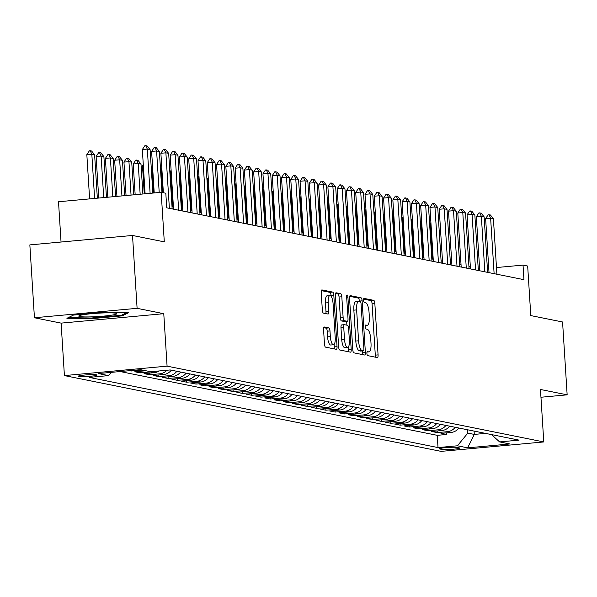 <?xml version="1.0" encoding="UTF-8"?>
<svg xmlns="http://www.w3.org/2000/svg" width="597" height="597" viewBox="0 0 597 597"><rect width="100%" height="100%" fill="white"/><g stroke="black" fill="none" stroke-linecap="round" stroke-linejoin="round"><path stroke-width="0.9" d="M366.901 353.484A2.015 0.627 84.7 0 0 367.662 355.618L377.341 357.566A2.881 0.895 84.7 0 0 377.423 357.566A2.881 0.895 84.7 0 0 378.073 354.887L374.834 303.395A2.881 0.895 84.7 0 0 373.744 300.351L364.066 298.403A2.015 0.627 84.7 0 0 364.006 298.403A2.015 0.627 84.7 0 0 363.551 300.276A2.015 0.627 84.7 0 0 364.319 302.41L365.573 302.657A9.209 2.858 84.7 0 1 369.058 312.403L369.327 316.694A9.209 2.858 84.7 0 1 367.259 325.275A9.209 2.858 84.7 0 1 366.991 325.261L365.737 325.007A2.015 0.627 84.7 0 0 365.677 325.007A2.015 0.627 84.7 0 0 365.23 326.88A2.015 0.627 84.7 0 0 365.991 329.014L367.245 329.268A9.209 2.858 84.7 0 1 370.737 339.006L371.006 343.297A9.209 2.858 84.7 0 1 368.931 351.879A9.209 2.858 84.7 0 1 368.662 351.864L367.416 351.611A2.015 0.627 84.7 0 0 367.356 351.611A2.015 0.627 84.7 0 0 366.901 353.484M78.767 376.438A9.38 0.821 176.4 0 0 89.177 376.341A9.38 0.821 176.4 0 0 97.013 375.035A9.38 0.821 176.4 0 0 96.527 374.812A9.38 0.821 176.4 0 0 86.117 374.909A9.38 0.821 176.4 0 0 78.289 376.214A9.38 0.821 176.4 0 0 78.767 376.438M324.298 326.977A2.881 0.895 84.7 0 0 324.216 326.977A2.881 0.895 84.7 0 0 323.567 329.656L324.477 344.103A2.881 0.895 84.7 0 0 325.566 347.148L336.312 349.312A2.881 0.895 84.7 0 0 336.395 349.312A2.881 0.895 84.7 0 0 337.044 346.633L333.805 295.142A2.881 0.895 84.7 0 0 332.716 292.097L321.97 289.933A2.881 0.895 84.7 0 0 321.887 289.926A2.881 0.895 84.7 0 0 321.238 292.612L322.335 310.059A2.881 0.895 84.7 0 0 323.425 313.104L328.022 314.029A2.881 0.895 84.7 0 0 328.111 314.037A2.881 0.895 84.7 0 0 328.753 311.35L328.208 302.701A7.694 2.388 84.7 0 1 329.94 295.522A7.694 2.388 84.7 0 1 333.081 303.679L335.215 337.581A7.694 2.388 84.7 0 1 333.484 344.753A7.694 2.388 84.7 0 1 330.342 336.596L329.984 330.947A2.881 0.895 84.7 0 0 328.895 327.902L324.134 326.992M540.964 397.244L567.15 394.841L562.568 321.977L530.785 315.589L527.673 266.038L523.032 265.105L523.95 279.68L166.735 207.816L165.817 193.241L161.175 192.309L58.513 201.749L61.043 242.031M137.101 308.328L34.432 317.761L61.11 323.126L163.772 313.694L137.101 308.328L132.519 235.464L164.294 241.86L161.175 192.309M163.772 313.694L167.078 366.148L543.777 441.937L441.108 451.369L64.409 375.588L167.078 366.148M567.15 394.841L540.472 389.475L543.777 441.937M352.797 349.805A2.881 0.895 84.7 0 0 353.887 352.849L364.64 355.006A2.881 0.895 84.7 0 0 364.722 355.014A2.881 0.895 84.7 0 0 365.371 352.327L362.125 300.836A2.881 0.895 84.7 0 0 361.036 297.791L350.29 295.634A2.881 0.895 84.7 0 0 350.208 295.627A2.881 0.895 84.7 0 0 349.558 298.306L352.797 349.805M350.476 352.155L339.73 349.999A2.881 0.895 84.7 0 1 338.641 346.954L335.395 295.463A2.881 0.895 84.7 0 1 336.044 292.776A2.881 0.895 84.7 0 1 336.126 292.784L340.73 293.709A2.881 0.895 84.7 0 1 341.82 296.754L343.133 317.634A2.881 0.895 84.7 0 0 344.223 320.679L347.275 321.29A2.881 0.895 84.7 0 0 347.357 321.298A2.881 0.895 84.7 0 0 348.006 318.611L346.641 296.873A2.015 0.627 84.7 0 1 347.088 294.993A2.015 0.627 84.7 0 1 347.909 297.127L351.208 349.484A2.881 0.895 84.7 0 1 350.558 352.163A2.881 0.895 84.7 0 1 350.476 352.155M34.432 317.761L29.85 244.897L132.519 235.464M129.474 370.692L131.079 371.013L131.049 370.55M142.034 369.976A11.724 11.097 101.4 0 1 141.205 370.088L144.914 370.834L134.788 371.759L140.355 372.879L140.25 371.259M152.496 371.573A11.724 11.097 101.4 0 1 150.481 371.953L154.19 372.7L144.064 373.632L149.631 374.752L149.534 373.125M166.906 370.244A11.724 11.097 101.4 0 1 159.757 373.819L163.474 374.565L153.347 375.498L158.914 376.617L158.809 374.991M176.876 371.297A11.724 11.097 101.4 0 1 169.041 375.685L172.749 376.431L162.623 377.364L168.19 378.483L168.085 376.856M186.152 373.162A11.724 11.097 101.4 0 1 178.316 377.55L182.025 378.297L171.899 379.229L177.466 380.349L177.369 378.729M195.435 375.028A11.724 11.097 101.4 0 1 187.592 379.416L191.309 380.162L181.182 381.095L186.749 382.214L186.645 380.595M204.711 376.894A11.724 11.097 101.4 0 1 196.876 381.282L200.585 382.028L190.458 382.961L196.025 384.08L195.92 382.461M213.987 378.759A11.724 11.097 101.4 0 1 206.152 383.155L209.86 383.901L199.734 384.826L205.301 385.946L205.204 384.326M223.271 380.625A11.724 11.097 101.4 0 1 215.427 385.02L219.144 385.766L209.017 386.692L214.584 387.811L214.48 386.192M232.546 382.49A11.724 11.097 101.4 0 1 224.711 386.886L228.42 387.632L218.293 388.565L223.86 389.684L223.756 388.057M241.822 384.356A11.724 11.097 101.4 0 1 233.987 388.751L237.696 389.498L227.569 390.431L233.136 391.55L233.039 389.923M251.098 386.229A11.724 11.097 101.4 0 1 243.263 390.617L246.979 391.363L236.852 392.296L242.419 393.416L242.315 391.789M260.382 388.095A11.724 11.097 101.4 0 1 252.546 392.483L256.255 393.229L246.128 394.162L251.695 395.281L251.591 393.662M269.657 389.96A11.724 11.097 101.4 0 1 261.822 394.348L265.531 395.095L255.404 396.027L260.971 397.147L260.874 395.527M278.933 391.826A11.724 11.097 101.4 0 1 271.098 396.214L274.814 396.96L264.687 397.893L270.254 399.012L270.15 397.393M288.217 393.692A11.724 11.097 101.4 0 1 280.381 398.087L284.09 398.833L273.963 399.759L279.53 400.878L279.426 399.259M297.493 395.557A11.724 11.097 101.4 0 1 289.657 399.953L293.366 400.699L283.239 401.624L288.806 402.751L288.702 401.124M306.768 397.423A11.724 11.097 101.4 0 1 298.933 401.818L302.649 402.565L292.515 403.497L298.082 404.617L297.985 402.99M316.052 399.289A11.724 11.097 101.4 0 1 308.216 403.684L311.925 404.43L301.798 405.363L307.365 406.482L307.261 404.856M325.328 401.162A11.724 11.097 101.4 0 1 317.492 405.55L321.201 406.296L311.074 407.229L316.641 408.348L316.537 406.729M334.604 403.027A11.724 11.097 101.4 0 1 326.768 407.415L330.484 408.161L320.35 409.094L325.917 410.214L325.82 408.594M343.887 404.893A11.724 11.097 101.4 0 1 336.051 409.281L339.76 410.027L329.634 410.96L335.201 412.079L335.096 410.46M353.163 406.758A11.724 11.097 101.4 0 1 345.327 411.146L349.036 411.893L338.909 412.826L344.476 413.945L344.372 412.326M362.439 408.624A11.724 11.097 101.4 0 1 354.603 413.02L358.319 413.766L348.185 414.691L353.752 415.81L353.655 414.191M371.722 410.49A11.724 11.097 101.4 0 1 363.886 414.885L367.595 415.631L357.469 416.557L363.036 417.684L362.931 416.057M380.998 412.355A11.724 11.097 101.4 0 1 373.162 416.751L376.871 417.497L366.745 418.43L372.312 419.549L372.207 417.922M390.274 414.221A11.724 11.097 101.4 0 1 382.438 418.616L386.155 419.363L376.02 420.295L381.587 421.415L381.49 419.788M399.557 416.094A11.724 11.097 101.4 0 1 391.722 420.482L395.43 421.228L385.304 422.161L390.871 423.28L390.766 421.661M408.833 417.96A11.724 11.097 101.4 0 1 400.997 422.348L404.706 423.094L394.58 424.027L400.147 425.146L400.042 423.527M418.109 419.825A11.724 11.097 101.4 0 1 410.273 424.213L413.99 424.96L403.856 425.892L409.423 427.012L409.326 425.392M427.392 421.691A11.724 11.097 101.4 0 1 419.557 426.079L423.266 426.825L413.139 427.758L418.706 428.877L418.601 427.258M436.668 423.557A11.724 11.097 101.4 0 1 428.833 427.952L432.541 428.698L422.415 429.624L427.982 430.743L427.877 429.124M445.944 425.422A11.724 11.097 101.4 0 1 438.108 429.818L441.825 430.564L431.691 431.489L437.258 432.616L447.392 431.683A11.724 11.097 -78.6 0 0 455.227 427.288M437.161 430.989L437.258 432.616M459.123 447.84L457.086 447.429A9.089 0.798 176.4 0 0 447.004 447.519A9.089 0.798 176.4 0 0 439.414 448.787A9.089 0.798 176.4 0 0 439.877 449.004L441.922 449.414A9.089 0.798 176.4 0 0 452.004 449.325A9.089 0.798 176.4 0 0 459.593 448.056A9.089 0.798 176.4 0 0 459.123 447.84M111.214 372.371L108.572 375.603L89.147 377.394L438.011 447.571L457.436 445.787L467.802 433.109L467.593 429.78M108.572 375.603L98.363 373.55L140.541 369.677L150.75 371.73L170.175 369.946L519.039 440.131L499.614 441.914L509.816 443.967L467.645 447.84L457.436 445.787M120.176 371.55L437.243 435.332L446.541 434.482L440.974 433.362L451.101 432.429A11.724 11.097 -78.6 0 0 458.936 428.034M438.108 429.818L427.982 430.743M428.833 427.952L418.706 428.877M419.557 426.079L409.423 427.012M410.273 424.213L400.147 425.146M400.997 422.348L390.871 423.28M391.722 420.482L381.587 421.415M382.438 418.616L372.312 419.549M373.162 416.751L363.036 417.684M363.886 414.885L353.752 415.81M354.603 413.02L344.476 413.945M345.327 411.146L335.201 412.079M336.051 409.281L325.917 410.214M326.768 407.415L316.641 408.348M317.492 405.55L307.365 406.482M308.216 403.684L298.082 404.617M298.933 401.818L288.806 402.751M289.657 399.953L279.53 400.878M280.381 398.087L270.254 399.012M271.098 396.214L260.971 397.147M261.822 394.348L251.695 395.281M252.546 392.483L242.419 393.416M243.263 390.617L233.136 391.55M233.987 388.751L223.86 389.684M224.711 386.886L214.584 387.811M215.427 385.02L205.301 385.946M206.152 383.155L196.025 384.08M196.876 381.282L186.749 382.214M187.592 379.416L177.466 380.349M178.316 377.55L168.19 378.483M169.041 375.685L158.914 376.617M159.757 373.819L149.631 374.752M150.481 371.953L140.355 372.879M141.205 370.088L131.079 371.013M467.802 433.109L474.294 434.415L485.525 433.385M474.085 431.086L474.294 434.415L467.645 447.84M61.11 323.126L64.409 375.588M479.607 268.568L478.204 268.284M470.332 266.702L468.929 266.419M461.056 264.837L459.645 264.553M451.772 262.971L450.369 262.687M442.496 261.105L441.093 260.822M433.221 259.24L431.81 258.956M423.937 257.374L422.534 257.091M414.661 255.501L413.258 255.225M405.385 253.635L403.975 253.352M396.102 251.77L394.699 251.486M386.826 249.904L385.423 249.621M377.55 248.039L376.14 247.755M368.267 246.173L366.864 245.889M358.991 244.307L357.588 244.024M349.715 242.442L348.305 242.158M340.432 240.569L339.029 240.292M331.156 238.703L329.753 238.419M321.88 236.837L320.47 236.554M312.597 234.972L311.194 234.688M303.321 233.106L301.918 232.823M294.045 231.24L292.634 230.957M284.769 229.375L283.359 229.091M275.486 227.509L274.083 227.226M266.21 225.636L264.799 225.36M256.934 223.771L255.523 223.487M247.651 221.905L246.248 221.621M238.375 220.039L236.964 219.756M229.099 218.174L227.688 217.89M219.815 216.308L218.412 216.024M210.54 214.442L209.129 214.159M201.264 212.577L199.853 212.293M191.98 210.704L190.577 210.428M182.704 208.838L181.294 208.554M173.428 206.972L172.018 206.689M523.032 265.105L496.48 267.546M488.749 268.254L487.368 268.389M446.437 432.855L446.541 434.482M437.243 435.332L438.011 447.571M491.458 434.579L499.614 441.914M441.825 430.564A11.724 11.097 -78.6 0 0 449.66 426.168M432.541 428.698A11.724 11.097 -78.6 0 0 440.377 424.303M423.266 426.825A11.724 11.097 -78.6 0 0 431.101 422.437M413.99 424.96A11.724 11.097 -78.6 0 0 421.825 420.572M404.706 423.094A11.724 11.097 -78.6 0 0 412.542 418.706M395.43 421.228A11.724 11.097 -78.6 0 0 403.266 416.84M386.155 419.363A11.724 11.097 -78.6 0 0 393.99 414.975M376.871 417.497A11.724 11.097 -78.6 0 0 384.707 413.102M367.595 415.631A11.724 11.097 -78.6 0 0 375.431 411.236M358.319 413.766A11.724 11.097 -78.6 0 0 366.155 409.37M349.036 411.893A11.724 11.097 -78.6 0 0 356.872 407.505M339.76 410.027A11.724 11.097 -78.6 0 0 347.596 405.639M330.484 408.161A11.724 11.097 -78.6 0 0 338.32 403.773M321.201 406.296A11.724 11.097 -78.6 0 0 329.037 401.908M311.925 404.43A11.724 11.097 -78.6 0 0 319.761 400.042M302.649 402.565A11.724 11.097 -78.6 0 0 310.485 398.169M293.366 400.699A11.724 11.097 -78.6 0 0 301.201 396.304M284.09 398.833A11.724 11.097 -78.6 0 0 291.926 394.438M274.814 396.96A11.724 11.097 -78.6 0 0 282.65 392.572M265.531 395.095A11.724 11.097 -78.6 0 0 273.366 390.707M256.255 393.229A11.724 11.097 -78.6 0 0 264.09 388.841M246.979 391.363A11.724 11.097 -78.6 0 0 254.815 386.975M237.696 389.498A11.724 11.097 -78.6 0 0 245.531 385.11M228.42 387.632A11.724 11.097 -78.6 0 0 236.255 383.237M219.144 385.766A11.724 11.097 -78.6 0 0 226.979 381.371M209.86 383.901A11.724 11.097 -78.6 0 0 217.704 379.505M200.585 382.028A11.724 11.097 -78.6 0 0 208.42 377.64M191.309 380.162A11.724 11.097 -78.6 0 0 199.144 375.774M182.025 378.297A11.724 11.097 -78.6 0 0 189.868 373.909M172.749 376.431A11.724 11.097 -78.6 0 0 180.585 372.043M163.474 374.565A11.724 11.097 -78.6 0 0 171.309 370.17M154.19 372.7A11.724 11.097 -78.6 0 0 159.168 370.953M144.914 370.834A11.724 11.097 -78.6 0 0 145.743 370.722M73.416 315.089L66.909 318.313L91.326 318.694L122.243 315.85L128.751 312.627L104.333 312.246L73.416 315.089M122.184 314.888L122.243 315.85M91.281 318.007L91.326 318.694M375.155 357.125A2.881 0.895 84.7 0 0 375.297 355.14L372.058 303.649A2.881 0.895 84.7 0 0 370.968 300.604L363.603 299.119M359.372 301.41L359.357 301.089A2.881 0.895 84.7 0 0 358.26 298.052L349.7 296.328M362.446 354.566A2.881 0.895 84.7 0 0 362.595 352.588L362.483 350.894M363.386 350.805A2.015 0.627 84.7 0 0 363.439 350.805A2.015 0.627 84.7 0 0 363.894 348.924L361.051 303.731A2.015 0.627 84.7 0 0 360.289 301.597L358.969 301.328A9.209 2.858 84.7 0 0 358.7 301.313A9.209 2.858 84.7 0 0 356.625 309.903L358.573 340.797A9.209 2.858 84.7 0 0 362.066 350.536L363.386 350.805L360.61 351.058A2.015 0.627 84.7 0 0 360.67 351.058A2.015 0.627 84.7 0 0 360.722 351.043M356.193 301.589A9.209 2.858 84.7 0 0 355.924 301.575A9.209 2.858 84.7 0 0 353.857 310.156L356.625 309.903M360.61 351.058L359.29 350.79A9.209 2.858 84.7 0 1 355.797 341.051L353.857 310.156M335.544 293.478L337.954 293.963L340.73 293.709M344.663 321.529A2.881 0.895 84.7 0 1 344.581 321.552A2.881 0.895 84.7 0 1 344.499 321.544L341.447 320.932A2.881 0.895 84.7 0 1 340.357 317.888L339.044 297.007A2.881 0.895 84.7 0 0 337.954 293.963M346.648 321.365L346.887 325.171M348.267 347.103L348.432 349.738L351.208 349.484M344.499 339.305A7.694 2.388 84.7 0 0 347.633 347.461A7.694 2.388 84.7 0 0 349.372 340.283L348.618 328.343A2.881 0.895 84.7 0 0 347.529 325.298L344.476 324.686A2.881 0.895 84.7 0 0 344.394 324.678A2.881 0.895 84.7 0 0 343.745 327.365L344.499 339.305L341.723 339.559A7.694 2.388 84.7 0 0 344.865 347.715L347.633 347.461M344.312 324.701L341.7 324.94A2.881 0.895 84.7 0 0 341.618 324.932A2.881 0.895 84.7 0 0 340.969 327.619L343.745 327.365M341.723 339.559L340.969 327.619M348.29 351.715A2.881 0.895 84.7 0 0 348.432 349.738M333.484 344.753L330.708 345.006A7.694 2.388 84.7 0 1 327.566 336.857L327.216 331.201A2.881 0.895 84.7 0 0 326.119 328.163L323.708 327.678M329.94 295.522L327.171 295.776A7.694 2.388 84.7 0 0 325.432 302.955L328.208 302.701M325.835 313.589A2.881 0.895 84.7 0 0 325.977 311.612L325.432 302.955M331.081 296.239L331.029 295.396A2.881 0.895 84.7 0 0 329.94 292.351L321.38 290.627M334.126 348.872A2.881 0.895 84.7 0 0 334.268 346.887L334.111 344.394M430.982 223.636L430.131 223.711L432.355 259.068M430.907 222.539L430.131 223.711M494.115 273.68L490.622 218.151L485.63 218.614L488.167 214.771L490.391 214.972L493.406 218.711L496.898 274.239M489.025 272.657L485.63 218.614M493.406 218.711L490.622 218.151L488.995 214.696M93.998 316.768A19.052 1.672 176.4 0 0 116.572 313.447A19.052 1.672 176.4 0 0 101.587 313.007A19.052 1.672 176.4 0 0 78.983 315.813A19.052 1.672 176.4 0 0 93.998 316.768M126.81 312.597L121.445 315.253L91.49 318.007L68.252 317.649M421.698 221.771L420.855 221.845L423.079 257.195M421.631 220.674L420.855 221.845M412.423 219.897L411.579 219.98L413.803 255.329M412.355 218.8L411.579 219.98M403.147 218.032L402.296 218.114L404.52 253.464M403.072 216.935L402.296 218.114M393.863 216.166L393.02 216.248L395.244 251.598M393.796 215.069L393.02 216.248M484.839 271.814L481.346 216.286L476.346 216.748L478.891 212.905L481.115 213.107L484.13 216.845L487.622 272.374M479.749 270.792L476.346 216.748M484.13 216.845L481.346 216.286L479.719 212.83M475.563 269.948L472.063 214.42L467.07 214.875L469.608 211.04L471.831 211.241L474.846 214.98L478.346 270.508M470.473 268.919L467.07 214.875M474.846 214.98L472.063 214.42L470.443 210.965M466.279 268.075L462.787 212.554L457.795 213.01L460.332 209.174L461.168 209.092L462.556 209.375L465.57 213.114L469.063 268.635M461.19 267.053L457.795 213.01M465.57 213.114L462.787 212.554L461.168 209.092M457.003 266.21L453.511 210.689L448.511 211.144L451.056 207.308L451.884 207.226L453.28 207.51L456.295 211.248L459.787 266.769M451.914 265.187L448.511 211.144M456.295 211.248L453.511 210.689L451.884 207.226M384.587 214.301L383.744 214.375L385.968 249.733M384.52 213.204L383.744 214.375M447.728 264.344L444.228 208.816L439.235 209.278L441.773 205.435L442.608 205.361L443.996 205.644L447.011 209.383L450.511 264.904M442.638 263.322L439.235 209.278M447.011 209.383L444.228 208.816L442.608 205.361M375.312 212.435L374.461 212.51L376.685 247.867M375.237 211.338L374.461 212.51M438.444 262.479L434.952 206.95L429.959 207.413L432.497 203.57L433.332 203.495L434.72 203.778L437.735 207.51L441.228 263.038M433.355 261.456L429.959 207.413M437.735 207.51L434.952 206.95L433.332 203.495M366.028 210.569L365.185 210.644L367.409 246.001M365.961 209.472L365.185 210.644M429.168 260.613L425.676 205.084L420.676 205.547L423.221 201.704L425.445 201.905L428.459 205.644L431.952 261.173M424.079 259.591L420.676 205.547M428.459 205.644L425.676 205.084L424.049 201.629M356.752 208.704L355.909 208.778L358.133 244.136M356.685 207.607L355.909 208.778M419.892 258.747L416.393 203.219L411.4 203.681L413.937 199.838L416.161 200.04L419.176 203.778L422.676 259.307M414.803 257.725L411.4 203.681M419.176 203.778L416.393 203.219L414.773 199.764M347.476 206.838L346.626 206.913L348.849 242.263M347.402 205.741L346.626 206.913M338.193 204.965L337.35 205.047L339.574 240.397M338.126 203.868L337.35 205.047M328.917 203.099L328.074 203.181L330.298 238.531M328.85 202.002L328.074 203.181M319.641 201.234L318.791 201.316L321.014 236.666M319.567 200.137L318.791 201.316M310.358 199.368L309.515 199.443L311.738 234.8M310.291 198.271L309.515 199.443M301.082 197.503L300.239 197.577L302.463 232.934M301.015 196.406L300.239 197.577M291.806 195.637L290.955 195.712L293.179 231.069M291.732 194.54L290.955 195.712M282.523 193.771L281.68 193.846L283.903 229.203M282.456 192.674L281.68 193.846M273.247 191.906L272.404 191.98L274.627 227.33M273.18 190.801L272.404 191.98M263.971 190.033L263.12 190.115L265.344 225.465M263.896 188.936L263.12 190.115M254.688 188.167L253.844 188.249L256.068 223.599M254.62 187.07L253.844 188.249M245.412 186.301L244.569 186.383L246.792 221.733M245.345 185.204L244.569 186.383M410.609 256.882L407.117 201.353L402.124 201.808L404.662 197.973L406.885 198.174L409.9 201.913L413.393 257.441M405.52 255.859L402.124 201.808M409.9 201.913L407.117 201.353L405.497 197.898M401.333 255.016L397.841 199.488L392.848 199.943L395.386 196.107L397.609 196.309L400.624 200.047L404.117 255.576M396.244 253.986L392.848 199.943M400.624 200.047L397.841 199.488L396.214 196.032M392.057 253.143L388.557 197.622L383.565 198.077L386.102 194.241L386.938 194.159L388.326 194.443L391.341 198.182L394.841 253.703M386.968 252.121L383.565 198.077M391.341 198.182L388.557 197.622L386.938 194.159M382.774 251.277L379.282 195.756L374.289 196.212L376.826 192.376L377.662 192.294L379.05 192.577L382.065 196.316L385.558 251.837M377.685 250.255L374.289 196.212M382.065 196.316L379.282 195.756L377.662 192.294M373.498 249.412L370.006 193.883L365.013 194.346L367.551 190.503L368.379 190.428L369.774 190.712L372.789 194.45L376.282 249.971M368.409 248.389L365.013 194.346M372.789 194.45L370.006 193.883L368.379 190.428M364.222 247.546L360.722 192.018L355.73 192.48L358.267 188.637L359.103 188.562L360.491 188.846L363.506 192.577L367.006 248.106M359.133 246.524L355.73 192.48M363.506 192.577L360.722 192.018L359.103 188.562M354.939 245.68L351.446 190.152L346.454 190.615L348.991 186.771L351.215 186.973L354.23 190.712L357.722 246.24M349.849 244.658L346.454 190.615M354.23 190.712L351.446 190.152L349.827 186.697M345.663 243.815L342.171 188.286L337.178 188.749L339.715 184.906L341.939 185.107L344.954 188.846L348.447 244.374M340.574 242.792L337.178 188.749M344.954 188.846L342.171 188.286L340.544 184.831M336.387 241.949L332.895 186.421L327.895 186.876L330.432 183.04L332.656 183.242L335.678 186.98L339.171 242.509M331.298 240.927L327.895 186.876M335.678 186.98L332.895 186.421L331.268 182.966M327.104 240.084L323.611 184.555L318.619 185.01L321.156 181.175L323.38 181.376L326.395 185.115L329.887 240.643M322.022 239.054L318.619 185.01M326.395 185.115L323.611 184.555L321.992 181.1M317.828 238.21L314.335 182.689L309.343 183.145L311.88 179.309L312.709 179.227L314.104 179.51L317.119 183.249L320.611 238.77M312.738 237.188L309.343 183.145M317.119 183.249L314.335 182.689L312.709 179.227M308.552 236.345L305.06 180.824L300.06 181.279L302.597 177.443L303.433 177.361L304.821 177.645L307.843 181.384L311.335 236.905M303.463 235.322L300.06 181.279M307.843 181.384L305.06 180.824L303.433 177.361M236.136 184.436L235.285 184.51L237.509 219.868M236.061 183.339L235.285 184.51M226.853 182.57L226.009 182.645L228.233 218.002M226.785 181.473L226.009 182.645M217.577 180.704L216.733 180.779L218.957 216.136M217.509 179.607L216.733 180.779M208.301 178.839L207.45 178.913L209.674 214.263M208.226 177.742L207.45 178.913M299.269 234.479L295.776 178.951L290.784 179.413L293.321 175.57L294.157 175.496L295.545 175.779L298.56 179.518L302.052 235.039M294.187 233.457L290.784 179.413M298.56 179.518L295.776 178.951L294.157 175.496M289.993 232.614L286.5 177.085L281.508 177.548L284.045 173.705L284.873 173.63L286.269 173.914L289.284 177.645L292.776 233.173M284.903 231.591L281.508 177.548M289.284 177.645L286.5 177.085L284.873 173.63M280.717 230.748L277.224 175.22L272.225 175.682L274.762 171.839L276.986 172.04L280.008 175.779L283.5 231.308M275.627 229.726L272.225 175.682M280.008 175.779L277.224 175.22L275.598 171.764M271.434 228.882L267.941 173.354L262.949 173.817L265.486 169.973L267.71 170.175L270.725 173.914L274.217 229.442M266.352 227.86L262.949 173.817M270.725 173.914L267.941 173.354L266.322 169.899M199.017 176.966L198.174 177.048L200.398 212.398M198.95 175.869L198.174 177.048M262.158 227.017L258.665 171.488L253.673 171.943L256.21 168.108L258.434 168.309L261.449 172.048L264.941 227.576M257.068 225.994L253.673 171.943M261.449 172.048L258.665 171.488L257.038 168.033M189.742 175.1L188.898 175.182L191.122 210.532M189.674 174.003L188.898 175.182M252.882 225.151L249.389 169.623L244.389 170.078L246.927 166.242L249.158 166.444L252.173 170.182L255.665 225.711M247.792 224.121L244.389 170.078M252.173 170.182L249.389 169.623L247.762 166.167M180.466 173.234L179.615 173.317L181.839 208.666M180.398 172.137L179.615 173.317M243.598 223.278L240.106 167.757L235.114 168.212L237.651 164.376L238.487 164.294L239.875 164.578L242.889 168.317L246.382 223.838M238.516 222.256L235.114 168.212M242.889 168.317L240.106 167.757L238.487 164.294M171.182 171.369L170.339 171.451L172.563 206.801M171.115 170.272L170.339 171.451M234.322 221.412L230.83 165.891L225.838 166.347L228.375 162.511L229.203 162.429L230.599 162.712L233.614 166.451L237.106 221.972M229.233 220.39L225.838 166.347M233.614 166.451L230.83 165.891L229.203 162.429M161.906 169.503L161.063 169.578L162.511 192.577M161.839 168.406L161.063 169.578M225.047 219.547L221.554 164.018L216.554 164.481L219.092 160.638L219.927 160.563L221.323 160.847L224.338 164.585L227.83 220.106M219.957 218.524L216.554 164.481M224.338 164.585L221.554 164.018L219.927 160.563M152.631 167.638L151.78 167.712L153.377 193.025M152.563 166.541L151.78 167.712M215.763 217.681L212.271 162.153L207.278 162.615L209.816 158.772L210.651 158.698L212.039 158.981L215.054 162.712L218.547 218.241M210.681 216.659L207.278 162.615M215.054 162.712L212.271 162.153L210.651 158.698M143.347 165.772L142.504 165.847L144.265 193.868M143.28 164.675L142.504 165.847M206.487 215.815L202.995 160.287L198.003 160.75L200.54 156.907L202.764 157.108L205.778 160.847L209.271 216.375M201.398 214.793L198.003 160.75M205.778 160.847L202.995 160.287L201.368 156.832M142.884 193.995L141.004 164.085L138.22 163.526L140.153 194.241M133.228 163.981L135.765 160.138L136.601 160.063L138.22 163.526L133.228 163.981L135.161 194.704M136.601 160.063L137.989 160.347L141.004 164.085M197.211 213.95L193.719 158.421L188.719 158.884L191.264 155.041L193.488 155.242L196.503 158.981L199.995 214.51M192.122 212.928L188.719 158.884M196.503 158.981L193.719 158.421L192.092 154.966M133.78 194.831L131.728 162.212L128.945 161.653L131.049 195.077M123.945 162.115L126.489 158.272L127.318 158.198L128.945 161.653L123.945 162.115L126.049 195.54M127.318 158.198L128.713 158.481L131.728 162.212M187.928 212.084L184.436 156.556L179.443 157.011L181.981 153.175L184.204 153.377L187.219 157.115L190.712 212.644M182.846 211.054L179.443 157.011M187.219 157.115L184.436 156.556L182.816 153.101M124.669 195.667L122.445 160.347L119.661 159.787L121.937 195.92M114.669 160.25L117.206 156.407L118.042 156.332L119.661 159.787L114.669 160.25L116.945 196.376M118.042 156.332L119.43 156.608L122.445 160.347M178.652 210.219L175.16 154.69L170.167 155.145L172.705 151.31L174.928 151.511L177.943 155.25L181.436 210.778M173.563 209.189L170.167 155.145M177.943 155.25L175.16 154.69L173.533 151.235M115.564 196.503L113.169 158.481L110.385 157.921L112.833 196.756M105.393 158.384L107.93 154.541L108.766 154.466L110.385 157.921L105.393 158.384L107.833 197.211M108.766 154.466L110.154 154.742L113.169 158.481M169.376 208.346L165.884 152.825L160.884 153.28L163.429 149.444L164.257 149.362L165.653 149.646L168.667 153.384L172.16 208.905M163.369 192.756L160.884 153.28M168.667 153.384L165.884 152.825L164.257 149.362M106.453 197.338L103.893 156.615L101.109 156.056L103.721 197.592M96.117 156.518L98.654 152.675L99.483 152.601L101.109 156.056L96.117 156.518L98.729 198.047M99.483 152.601L100.878 152.877L103.893 156.615M159.212 192.495L156.601 150.959L151.608 151.414L154.145 147.578L154.981 147.496L156.369 147.78L159.384 151.519L161.966 192.473M154.22 192.95L151.608 151.414M159.384 151.519L156.601 150.959L154.981 147.496M97.348 198.182L94.61 154.75L91.826 154.19L94.61 198.428M86.834 154.645L89.371 150.81L90.207 150.735L91.826 154.19L86.834 154.645L89.617 198.891M90.207 150.735L91.595 151.011L94.61 154.75M150.108 193.331L147.325 149.086L142.332 149.548L144.87 145.705L147.093 145.914L150.108 149.646L152.839 193.077M145.116 193.786L142.332 149.548M150.108 149.646L147.325 149.086L145.698 145.631M447.392 431.683L451.101 432.429M441.84 448.086L441.922 449.414M439.847 448.511L439.877 449.004M367.028 352.014L368.662 351.864M365.357 325.41L366.991 325.261M370.968 300.604L373.744 300.351M372.058 303.649L374.834 303.395M375.297 355.14L378.073 354.887M358.26 298.052L361.036 297.791M359.357 301.089L362.125 300.836M362.595 352.588L365.371 352.327M355.797 341.051L358.573 340.797M359.29 350.79L362.066 350.536M339.044 297.007L341.82 296.754M340.357 317.888L343.133 317.634M341.447 320.932L344.223 320.679M344.499 321.544L347.275 321.29M346.663 297.246L347.909 297.127M326.119 328.163L328.895 327.902M327.216 331.201L329.984 330.947M327.566 336.857L330.342 336.596M325.977 311.612L328.753 311.35M329.94 292.351L332.716 292.097M331.029 295.396L333.805 295.142M334.268 346.887L337.044 346.633M367.013 352.058L368.931 351.879M365.342 325.447L367.259 325.275M360.67 351.058L363.439 350.805M355.924 301.575L358.7 301.313M344.581 321.552L347.357 321.298M341.618 324.932L344.394 324.678"/></g></svg>

